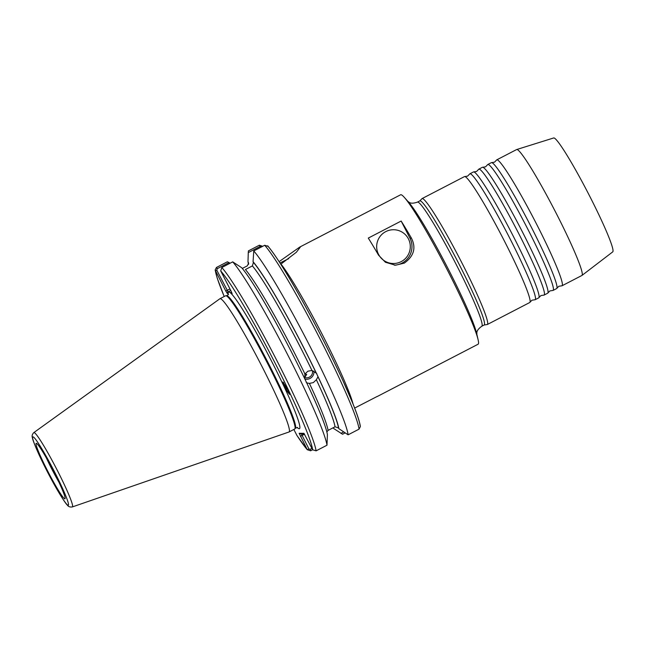 <?xml version="1.0" encoding="UTF-8"?>
<svg xmlns="http://www.w3.org/2000/svg" width="645" height="645" viewBox="0 0 645 645"><rect width="100%" height="100%" fill="white"/><g stroke="black" fill="none" stroke-linecap="round" stroke-linejoin="round"><path stroke-width="0.97" d="M419.814 200.893A69.902 5.724 -117.4 0 1 458.474 263.023A69.902 5.724 -117.4 0 1 484.161 325.007L486.935 324.556A70.918 5.813 -117.4 0 0 487.314 324.516L529.747 302.513A70.918 5.813 -117.4 0 0 529.996 302.231L531.964 300.223L534.745 299.772A70.918 5.813 -117.4 0 0 535.124 299.723L538.704 297.869A70.918 5.813 -117.4 0 0 538.962 297.587L540.929 295.571L543.703 295.128A70.918 5.813 -117.4 0 0 544.09 295.079L547.669 293.217A70.918 5.813 -117.4 0 0 547.928 292.935L549.895 290.927L552.668 290.476A70.918 5.813 -117.4 0 0 553.047 290.435L556.635 288.573A70.918 5.813 -117.4 0 0 556.893 288.291A70.918 5.813 -117.4 0 0 530.569 225.694A70.918 5.813 -117.4 0 0 491.732 162.613A70.918 5.813 -117.4 0 0 491.353 162.661L487.765 164.523A70.918 5.813 -117.4 0 0 487.515 164.806L485.548 166.813L482.774 167.265A70.918 5.813 -117.4 0 0 482.387 167.305L478.808 169.167A70.918 5.813 -117.4 0 0 478.55 169.45L476.582 171.457L473.809 171.909A70.918 5.813 -117.4 0 0 473.43 171.957L469.842 173.811A70.918 5.813 -117.4 0 0 469.584 174.102L467.617 176.109L464.843 176.561A70.918 5.813 -117.4 0 0 464.465 176.601L422.04 198.595A70.918 5.813 -117.4 0 0 421.782 198.886L419.814 200.893L417.428 202.127A69.902 5.724 62.6 0 1 456.088 264.257A69.902 5.724 62.6 0 1 481.775 326.241C475.107 331.127 477.356 333.465 476.776 334.175M547.928 292.935A70.918 5.813 -117.4 0 0 521.612 230.338A70.918 5.813 -117.4 0 0 482.774 167.265M538.962 297.587A70.918 5.813 -117.4 0 0 512.646 234.982A70.918 5.813 -117.4 0 0 473.809 171.909M529.996 302.231A70.918 5.813 -117.4 0 0 503.681 239.634A70.918 5.813 -117.4 0 0 464.843 176.561M385.775 231.611A16.883 16.81 -89.4 0 1 408.422 238.868A16.883 16.81 -89.4 0 1 401.198 261.62A16.883 16.81 -89.4 0 1 378.542 254.364A16.883 16.81 -89.4 0 1 385.775 231.611M394.369 265.168A18.576 18.495 90.6 0 0 409.922 238.094L401.158 221.05A84.173 6.893 62.6 0 1 411.413 238.11C416.315 247.882 413.929 256.226 404.246 263.144L395.49 265.216L385.404 262.249L378.542 255.154A84.173 6.893 -117.4 0 0 368.287 238.086L401.158 221.05M556.893 288.291L558.86 286.283L561.634 285.832A70.918 5.813 -117.4 0 0 562.013 285.783L581.903 275.471A70.918 5.813 -117.4 0 0 581.975 275.423A70.918 5.813 -117.4 0 0 555.845 212.592A70.918 5.813 -117.4 0 0 516.701 149.527A70.918 5.813 -117.4 0 0 516.621 149.559L496.731 159.871A70.918 5.813 -117.4 0 0 496.473 160.153L494.513 162.169L491.732 162.613M562.013 285.783A70.918 5.813 -117.4 0 0 535.947 222.904A70.918 5.813 -117.4 0 0 496.731 159.871M581.975 275.423L612.75 251.864A64.161 5.257 -117.4 0 0 589.103 195.016A64.161 5.257 -117.4 0 0 553.692 137.957L516.701 149.527M553.047 290.435A70.918 5.813 -117.4 0 0 526.989 227.548A70.918 5.813 -117.4 0 0 487.765 164.523M544.09 295.079A70.918 5.813 -117.4 0 0 518.024 232.2A70.918 5.813 -117.4 0 0 478.808 169.167M535.124 299.723A70.918 5.813 -117.4 0 0 509.058 236.844A70.918 5.813 -117.4 0 0 469.842 173.811M304.843 378.978A6.837 6.297 141.4 0 0 310.011 378.462A6.837 6.297 141.4 0 0 313.825 371.085M304.311 377.277A5.571 5.128 141.4 0 0 309.334 377.18A5.571 5.128 141.4 0 0 312.269 370.512M312.648 449.742L310.632 450.791L307.294 449.726L299.143 433.279L303.908 433.327L312.672 449.791L316.098 450.855L326.991 445.211A107.215 8.788 -117.4 0 0 286.985 353.42A107.215 8.788 -117.4 0 0 232.708 261.87L241.625 267.667A97.814 8.014 -117.4 0 1 304.835 378.929L306.714 382.88L309.423 383.404L313.325 382.606L316.356 379.736L318.041 376.704L316.397 373.245L311.946 370.464L307.891 371.197L304.948 374.011L304.658 378.712M316.872 373.794L316.397 373.245A97.814 8.014 -117.4 0 0 302.497 345.26A97.814 8.014 -117.4 0 0 253.066 261.733L253.751 250.953A107.215 8.788 -117.4 0 1 308.165 342.785A107.215 8.788 -117.4 0 1 348.106 434.819L359.047 429.143L360.37 426.555C359.733 421.927 357.137 414.034 352.581 402.867L342.914 380.647C335.908 365.328 327.894 348.977 318.88 331.594C299.393 294.273 280.035 260.564 267.699 245.826M283.598 382.606A6.756 4.346 -135.7 0 0 285.195 386.911A6.756 4.346 -135.7 0 0 287.541 389.201L282.857 381.977L287.42 391.604L289.621 394.393L287.541 389.201M58.897 482.121A28.703 2.354 62.6 0 1 51.793 469.028A28.703 2.354 62.6 0 1 46.335 457.902M36.305 443.309A31.234 2.556 62.6 0 1 36.322 443.317A31.234 2.556 62.6 0 1 52.842 469.891A31.234 2.556 62.6 0 1 65.04 498.714A31.234 2.556 62.6 0 1 64.839 498.827A31.234 2.556 62.6 0 1 47.674 471.035A31.234 2.556 62.6 0 1 36.305 443.309M232.708 261.87L221.824 267.514L220.695 270.908L231.071 291.105L232.136 293.62L231.37 292.596L230.12 292.58A76.957 6.305 -117.4 0 0 228.282 292.564L227.032 292.548L227.379 293.564L225.782 291.04L215.14 270.029L216.462 267.449L227.346 261.806L229.031 262.579L217.244 268.691L216.801 270.19L228.112 291.887M72.361 506.922L288.968 432.005A75.054 6.152 -117.4 0 0 289.033 431.973L294.676 429.046A75.054 6.152 -117.4 0 0 294.862 428.893A75.054 6.152 -117.4 0 0 267.094 362.498A75.054 6.152 -117.4 0 0 225.823 295.733A75.054 6.152 -117.4 0 0 225.589 295.789L219.945 298.716A75.054 6.152 -117.4 0 0 219.881 298.756L33.822 432.601C32.153 434.303 31.71 436.101 32.492 437.995C32.581 439.543 34.782 445.171 39.103 454.878L46.98 471.019L57.187 489.765C62.638 498.891 65.967 503.938 67.185 504.906C68.281 506.639 70.007 507.309 72.361 506.922A41.861 3.427 -117.4 0 0 57.01 469.786A41.861 3.427 -117.4 0 0 33.822 432.601M289.033 431.973A75.054 6.152 -117.4 0 0 261.451 365.425A75.054 6.152 -117.4 0 0 219.945 298.716M487.314 324.516A70.918 5.813 -117.4 0 0 461.256 261.628A70.918 5.813 -117.4 0 0 422.04 198.595M377.269 396.498L478.082 344.228A84.173 6.893 -117.4 0 0 478.09 339.649A84.173 6.893 -117.4 0 0 447.146 269.594A84.173 6.893 -117.4 0 0 404.351 197.41A84.173 6.893 -117.4 0 0 400.601 194.782L299.788 247.051L279.906 261.096M261.588 246.962L260.12 246.463L248.277 252.606L248.389 250.897L259.338 245.221L262.765 246.301M230.031 263.249L229.031 262.579M354.653 408.075L377.188 396.449M280.769 264.208L296.337 252.276L300.449 246.938L299.788 247.051M248.277 252.606L247.994 261.677L248.615 263.168L247.309 265.861L242.302 268.457M247.994 261.677A97.814 8.014 -117.4 0 0 248.551 264.321M326.854 431.932L328.087 430.392L335.053 426.78L338.504 427.966L338.851 428.643A97.814 8.014 -117.4 0 0 318.041 376.704M304.948 374.011A94.549 7.748 -117.4 0 0 245.422 269.529L252.38 265.917L253.412 262.41L253.066 261.733M296.837 435.294A104.684 8.579 -117.4 0 0 307.294 449.726L297.039 435.649L293.846 429.481M333.102 427.788A97.814 8.014 -117.4 0 0 333.779 428.586L333.433 427.909A97.089 7.958 -117.4 0 1 333.255 427.708M345.18 432.876L342.56 434.238L333.779 428.586M306.23 382.38L306.714 382.88A97.814 8.014 -117.4 0 1 327.402 434.577L326.991 445.211M338.851 428.643L348.106 434.819M360.095 425.652A104.684 8.579 -117.4 0 0 321.395 336.48A104.684 8.579 -117.4 0 0 268.054 246.358L264.7 245.277L253.751 250.953M340.931 433.359L343.729 431.908M304.464 434.037L301.409 434.004L308.939 448.952L310.092 449.347L311.954 448.38M230.765 290.5L227.032 292.548M301.409 434.004L299.143 433.279M307.294 449.726L308.939 448.952M216.801 270.19L215.406 270.852A104.684 8.579 -117.4 0 0 224.202 296.507M304.787 374.326L306.697 374.302L305.464 376.438L304.295 377.043M305.577 374.277A5.571 3.58 -135.7 0 0 306.697 374.302M297.514 427.498L295.41 428.167A74.667 6.119 -117.4 0 0 267.788 362.119A74.667 6.119 -117.4 0 0 226.734 295.692L228.491 294.362M478.09 339.649L476.582 333.191A77.408 6.345 -117.4 0 0 448.122 268.755A77.408 6.345 -117.4 0 0 408.761 202.369L404.351 197.41M228.282 292.564A76.957 6.305 -117.4 0 0 228.322 294.765M297.095 427.401A76.957 6.305 -117.4 0 0 271.19 360.466A76.957 6.305 -117.4 0 0 230.12 292.58M46.996 471.027A38.523 3.152 -117.4 0 0 68.16 505.293A38.523 3.152 -117.4 0 0 54.148 471.108A38.523 3.152 -117.4 0 0 32.984 436.842A38.523 3.152 -117.4 0 0 46.996 471.027M281.002 264.095A84.173 6.893 62.6 0 1 322.202 334.376A84.173 6.893 62.6 0 1 353.049 404.028M248.349 262.354A97.089 7.958 -117.4 0 0 248.639 263.861M338.504 427.966A97.089 7.958 -117.4 0 0 317.864 376.478M328.087 430.392A94.549 7.748 -117.4 0 0 309.423 383.404M335.053 426.78A94.549 7.748 -117.4 0 0 316.356 379.736M311.946 370.464A94.549 7.748 -117.4 0 0 252.38 265.917M312.672 449.791A104.684 8.579 -117.4 0 0 273.641 360.257A104.684 8.579 -117.4 0 0 220.695 270.908M316.098 450.855A107.215 8.788 -117.4 0 0 276.1 359.063A107.215 8.788 -117.4 0 0 221.824 267.514M316.219 373.028A97.089 7.958 -117.4 0 0 253.412 262.41M359.047 429.143A107.215 8.788 -117.4 0 0 319.485 337.827A107.215 8.788 -117.4 0 0 264.7 245.277M304.561 434.182L300.377 436.27M280.003 263.007A27.34 1.185 152.8 0 1 288.686 258.661M225.782 291.04L229.959 288.936M310.632 450.791L310.092 449.347M259.338 245.221L260.12 246.463M217.244 268.691L216.462 267.449M411.413 238.11L409.922 238.094M417.428 202.127C409.591 204.763 408.978 201.579 408.067 201.643M295.41 428.167L294.862 428.893M484.161 325.007L481.775 326.241M224.186 296.515L217.276 278.326L215.14 270.029M226.734 295.692L225.823 295.733"/></g></svg>
